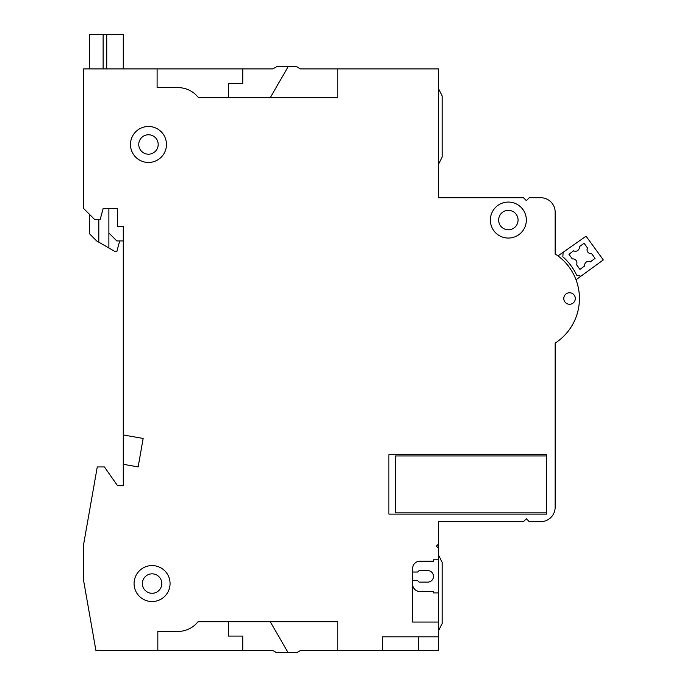 <?xml version="1.0" encoding="UTF-8"?>
<svg xmlns="http://www.w3.org/2000/svg" width="687" height="687" viewBox="0 0 687 687"><rect width="100%" height="100%" fill="white"/><g stroke="black" fill="none" stroke-linecap="round" stroke-linejoin="round"><path stroke-width="1.03" d="M418.392 636.815L418.392 650.495L300.485 650.495L296.75 652.65L276.595 652.65L272.851 650.495L264.358 650.495M418.392 650.495L438.546 650.495L438.546 636.815L382.401 636.815L382.401 650.495M337.772 650.495L337.772 621.701L198.036 621.701A25.556 25.556 0 0 1 177.985 631.413L157.83 631.413L157.83 650.495L95.922 650.495L83.694 581.09L83.694 543.958L97.271 466.945L104.415 466.945L117.52 485.657L123.282 485.657L123.282 464.3L138.147 466.92L143.162 438.461L123.282 434.957L123.282 226.538L117.52 226.538L117.52 208.539L103.127 208.539L100.233 219.333L94.488 219.333L83.694 208.539L83.694 68.898L157.108 68.898L157.108 87.618L177.985 87.618A25.908 25.908 0 0 1 198.491 97.691L337.772 97.691L337.772 68.898L438.546 68.898L438.546 197.744L523.485 197.744L526.362 200.621L529.239 197.744L540.755 197.744A14.393 14.393 0 0 1 555.156 212.137L555.156 253.932A53.071 53.071 0 0 1 555.156 343.096L555.156 507.255A14.393 14.393 0 0 1 540.755 521.648L529.239 521.648L526.362 518.771L523.485 521.648L438.546 521.648L438.546 543.958L436.391 546.122L438.546 548.278L438.546 559.793L433.506 559.793L433.506 561.236L419.834 561.236A7.196 7.196 0 0 0 412.638 568.432L412.638 622.061L438.546 622.061L438.546 636.815M490.355 220.072A17.991 17.991 0 0 0 508.346 238.063A17.991 17.991 0 0 0 526.345 220.072A17.991 17.991 0 0 0 508.346 202.072A17.991 17.991 0 0 0 490.355 220.072M130.478 144.476A17.991 17.991 0 0 0 148.469 162.475A17.991 17.991 0 0 0 166.469 144.476A17.991 17.991 0 0 0 148.469 126.485A17.991 17.991 0 0 0 130.478 144.476M134.077 583.564A17.991 17.991 0 0 0 152.067 601.554A17.991 17.991 0 0 0 170.067 583.564A17.991 17.991 0 0 0 152.067 565.573A17.991 17.991 0 0 0 134.077 583.564M563.787 298.51A5.762 5.762 0 0 0 569.549 304.272A5.762 5.762 0 0 0 575.311 298.51A5.762 5.762 0 0 0 569.549 292.756A5.762 5.762 0 0 0 563.787 298.51M388.885 514.091L388.885 454.708L546.517 454.708L546.517 514.091L388.885 514.091M438.546 548.278L438.546 543.958M438.546 622.061L438.546 559.793M555.156 345.475L555.156 343.096M555.156 250.034L555.156 253.932M270.24 97.691L288.111 66.742L296.75 66.742L300.485 68.898L337.772 68.898M288.111 66.742L276.595 66.742L272.851 68.898L157.108 68.898M228.367 97.691L228.367 83.299L242.76 83.299L242.76 68.898M123.282 464.3L123.282 434.957M157.83 650.495L272.851 650.495M228.367 621.701L228.367 636.093L242.76 636.093L242.76 650.495M288.111 652.65L270.24 621.701M438.546 164.27L442.145 157.074L442.145 95.888L438.546 88.692M442.145 102.191L442.145 150.779M412.638 580.67L417.67 580.67L419.113 582.112L427.752 582.112A5.762 5.762 0 0 0 433.506 576.35A5.762 5.762 0 0 0 427.752 570.596L419.113 570.596L417.67 572.031L412.638 572.031M438.546 592.907L433.506 592.907L433.506 591.464L419.834 591.464A7.196 7.196 0 0 1 412.638 584.268M438.546 630.692L442.145 623.495L442.145 562.318L438.546 555.122M442.145 568.613L442.145 617.201M498.633 220.072A9.721 9.721 0 0 0 508.346 229.784A9.721 9.721 0 0 0 518.067 220.072A9.721 9.721 0 0 0 508.346 210.351A9.721 9.721 0 0 0 498.633 220.072M138.757 144.476A9.721 9.721 0 0 0 148.469 154.197A9.721 9.721 0 0 0 158.19 144.476A9.721 9.721 0 0 0 148.469 134.764A9.721 9.721 0 0 0 138.757 144.476M142.355 583.564A9.721 9.721 0 0 0 152.067 593.285A9.721 9.721 0 0 0 161.788 583.564A9.721 9.721 0 0 0 152.067 573.843A9.721 9.721 0 0 0 142.355 583.564M586.071 236.191L603.306 259.926L580.91 276.2L576.573 275.049A55.424 55.424 0 0 0 562.851 256.801L563.125 252.284L586.071 236.191M557.981 255.89L563.125 252.284M591.644 253.666A3.959 3.959 0 0 1 587.497 247.955L584.07 243.241L579.356 246.667A3.959 3.959 0 0 1 573.645 250.815L568.93 254.242L572.357 258.956A3.959 3.959 0 0 1 576.505 264.658L579.931 269.381L584.646 265.955A3.959 3.959 0 0 1 590.356 261.807L595.071 258.381L591.644 253.666M580.91 276.2L576.007 279.764M563.812 298.012A5.762 5.762 0 0 0 568.784 304.221M123.282 240.931L116.799 240.931L108.881 233.013L108.881 208.539L117.52 208.539M108.881 233.013L108.881 247.99L96.644 240.922L89.447 233.726L89.447 214.301M119.693 240.931L116.799 251.725L115.364 251.725L108.881 247.99M103.127 68.898L103.127 34.35L123.282 34.35L123.282 68.898M103.127 34.35L89.447 34.35L89.447 68.898M106.725 34.35L106.725 68.898M546.517 512.828L395.36 512.828L395.36 455.97L546.517 455.97M98.808 242.167L98.808 219.333"/></g></svg>
